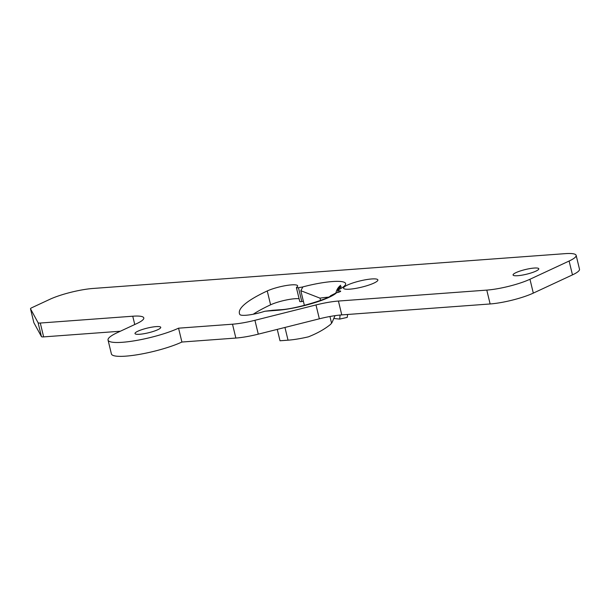 <?xml version="1.0" encoding="UTF-8"?>
<svg xmlns="http://www.w3.org/2000/svg" width="610" height="610" viewBox="0 0 610 610"><rect width="100%" height="100%" fill="white"/><g stroke="black" fill="none" stroke-linecap="round" stroke-linejoin="round"><path stroke-width="0.91" d="M339.968 291.733A3.149 0.572 -13.6 0 0 340.677 291.161A3.149 0.572 -13.6 0 0 340.296 290.993A23.958 4.369 166.4 0 1 337.711 290.146A37.82 6.893 -13.6 0 0 340.403 281.477A37.82 6.893 -13.6 0 0 302.301 287.051L298.442 287.684A3.149 0.572 166.4 0 1 296.407 287.63A3.149 0.572 166.4 0 1 296.59 287.356A17.652 3.218 -13.6 0 0 297.627 285.831A17.652 3.218 -13.6 0 0 285.938 285.571A17.652 3.218 -13.6 0 0 267.249 290.955A124.814 22.745 -13.6 0 0 239.402 313.41A124.814 22.745 -13.6 0 0 239.806 314.455A17.652 3.218 -13.6 0 0 263.802 311.573A3.149 0.572 166.4 0 1 265.19 311.207L277.321 310.307A37.82 6.893 -13.6 0 0 336.567 292.701A3.149 0.572 -13.6 0 0 339.968 291.733M516.022 272.609A13.237 2.409 -13.6 0 0 513.063 274.996A13.237 2.409 -13.6 0 0 521.832 275.186A13.237 2.409 -13.6 0 0 535.847 271.153A13.237 2.409 -13.6 0 0 538.798 268.766A13.237 2.409 -13.6 0 0 530.037 268.575A13.237 2.409 -13.6 0 0 516.022 272.609M137.959 331.169A13.237 2.409 -13.6 0 0 135.008 333.556A13.237 2.409 -13.6 0 0 143.769 333.746A13.237 2.409 -13.6 0 0 157.784 329.713A13.237 2.409 -13.6 0 0 160.743 327.326A13.237 2.409 -13.6 0 0 151.974 327.135A13.237 2.409 -13.6 0 0 137.959 331.169M347.502 285.038A17.652 3.218 -13.6 0 0 343.56 288.217A17.652 3.218 -13.6 0 0 355.249 288.477A17.652 3.218 -13.6 0 0 373.938 283.086A17.652 3.218 -13.6 0 0 377.872 279.914A17.652 3.218 -13.6 0 0 366.191 279.654A17.652 3.218 -13.6 0 0 347.502 285.038M303.383 301.279L301.79 301.538A3.149 0.572 166.4 0 1 299.762 301.485L296.407 287.63M302.301 287.051L302.857 286.959L300.829 290.703L320.021 298.16A25.216 4.598 166.4 0 1 328.188 297.2M299.106 298.763A17.652 3.218 -13.6 0 0 270.604 304.809A124.814 22.745 -13.6 0 0 253.219 314.249M108.046 340.075L111.401 353.93A40.977 7.465 -13.6 0 0 138.523 354.54A40.977 7.465 -13.6 0 0 181.91 342.035L235.856 338.054A31.522 5.742 -13.6 0 0 258.282 334.158L319.35 318.809A31.522 5.742 166.4 0 1 341.768 314.905L490.127 303.963A31.522 5.742 -13.6 0 0 533.308 293.113L572.47 274.881A31.522 5.742 -13.6 0 0 579.5 269.208L576.145 255.354A31.522 5.742 -13.6 0 0 565.089 253.653L93.04 288.461A31.522 5.742 -13.6 0 0 49.86 299.312L31.903 307.676A6.306 1.151 -13.6 0 0 30.5 308.805A6.306 1.151 -13.6 0 0 30.523 308.858L38.094 322.743A6.306 1.151 -13.6 0 0 40.291 323.033L132.744 316.216A31.522 5.742 166.4 0 1 143.8 317.917A31.522 5.742 166.4 0 1 136.77 323.59L117.189 332.702A40.977 7.465 -13.6 0 0 108.046 340.075A40.977 7.465 -13.6 0 0 135.176 340.677A40.977 7.465 -13.6 0 0 178.555 328.18L232.501 324.2A31.522 5.742 -13.6 0 0 254.927 320.303L315.995 304.947A31.522 5.742 166.4 0 1 338.42 301.05L486.78 290.108A31.522 5.742 -13.6 0 0 529.96 279.258L569.115 261.027A31.522 5.742 -13.6 0 0 576.145 255.354M33.847 322.606A6.306 1.151 -13.6 0 0 33.855 322.667A6.306 1.151 -13.6 0 0 33.87 322.713L41.45 336.598A6.306 1.151 -13.6 0 0 43.638 336.888L120.345 331.23M181.91 342.035L178.555 328.18M272.723 310.292L265.19 311.207M336.567 292.701L330.498 295.789M335.965 292.808A12.604 12.337 -41.4 0 1 340.67 285.267L339.511 286.685C338.657 287.981 338.771 288.172 339.869 287.241L341.318 286.791C338.23 288.911 337.033 290.032 337.711 290.146L338.085 292.381M340.929 287.096L340.807 286.593L341.318 286.791M339.511 286.685C338.657 287.981 338.771 288.172 339.869 287.241L340.014 287.851M335.012 315.667L332.366 321.775A9.455 6.245 -94.2 0 1 331.573 323.224L330.422 324.497C324.55 329.248 317.215 333.357 308.416 336.834A32.78 5.97 166.4 0 1 288.034 340.182L280.013 340.769L277.253 329.385M340.083 315.05L339.701 319.083L347.22 317.391L347.624 314.47M304.375 305.374L300.829 290.703M339.701 319.083L333.784 318.489M340.418 291.488L340.296 290.993M301.79 301.538L298.442 287.684M235.856 338.054L232.501 324.2M258.282 334.158L254.927 320.303M319.35 318.809L315.995 304.947M341.768 314.905L338.42 301.05M490.127 303.963L486.78 290.108M533.308 293.113L529.96 279.258M572.47 274.881L569.115 261.027M33.87 322.713L30.523 308.858M41.45 336.598L38.094 322.743M43.638 336.888L40.291 323.033M134.757 324.528L132.744 316.216M270.604 304.809L267.249 290.955M331.573 323.224L329.941 316.498M288.034 340.182L284.954 327.448M320.57 300.433L320.021 298.16M330.696 295.72L330.704 295.72C329.766 298.214 295.08 309.483 279.311 309.788A12.604 8.326 85.8 0 0 277.321 310.307M33.855 322.667L30.5 308.805M339.122 288.56L338.939 287.798M279.311 309.788L272.167 310.315"/></g></svg>
